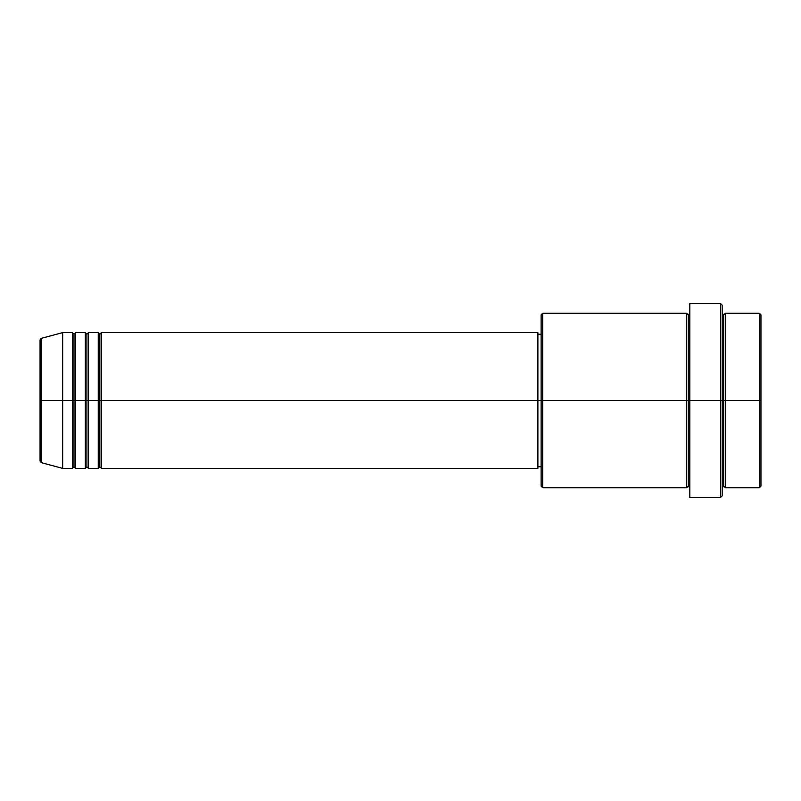 <?xml version="1.0" encoding="UTF-8"?>
<svg xmlns="http://www.w3.org/2000/svg" width="801" height="801" viewBox="0 0 801 801"><rect width="100%" height="100%" fill="white"/><g stroke="black" fill="none" stroke-linecap="round" stroke-linejoin="round"><path stroke-width="0.6" stroke-dasharray="4 3" d="M40.05 461.086L40.05 400.5L40.05 461.086L40.05 400.5L41.252 400.5L41.252 462.648L41.252 400.5L62.678 400.5L62.678 468.385L62.678 400.5L72.38 400.5L72.38 332.615L72.38 400.5L75.614 400.5L75.614 332.615L75.614 400.5L85.306 400.5L85.306 332.615L85.306 400.5L88.541 400.5L88.541 332.615L88.541 400.5L98.243 400.5L98.243 332.615L98.243 400.5L101.477 400.5L101.477 332.615L101.477 400.5L537.892 400.5L537.892 468.385L537.892 400.5L542.738 400.5L542.738 487.779L542.738 400.5L688.209 400.5L688.209 314.833L688.209 400.5L689.831 400.5L689.831 313.221L689.831 400.5L689.831 313.221L689.831 400.5L722.162 400.5L722.162 495.869L722.162 313.221L722.162 400.5L722.162 313.221L722.162 400.5L725.386 400.5L725.386 313.221L725.386 400.5L760.95 400.5L760.95 486.167L760.95 314.833L760.95 400.5L759.338 400.5L759.338 487.779L759.338 400.5L725.386 400.5L725.386 313.221M101.477 468.385L101.477 400.5L99.855 400.5L99.855 334.227L99.855 466.773L99.855 400.5L98.243 400.5L98.243 468.385M88.541 468.385L88.541 400.5L86.929 400.5L86.929 334.227L86.929 466.773L86.929 400.5L85.306 400.5L85.306 468.385M75.614 468.385L75.614 400.5L73.992 400.5L73.992 334.227L73.992 466.773L73.992 400.5L72.38 400.5L72.38 468.385M541.126 486.167L541.126 400.5L541.126 486.167M720.54 497.481L720.54 400.5L720.54 497.481M725.386 487.779L725.386 400.5L723.774 400.5L723.774 314.833L723.774 486.167L723.774 400.5L722.162 400.5L722.162 305.131L722.162 487.779L722.162 400.5L722.162 487.779L722.162 400.5L722.162 487.779L722.162 400.5L689.831 400.5L689.831 303.519L689.831 497.481L689.831 313.221L689.831 487.779L689.831 400.5L689.831 487.779L689.831 400.5L689.831 487.779L689.831 400.5L688.209 400.5L688.209 314.833L688.209 486.167L688.209 400.5L688.209 486.167L688.209 400.5L686.597 400.5L686.597 313.221L686.597 487.779M686.597 313.221L686.597 400.5L541.126 400.5L541.126 334.227L541.126 406.998L541.126 314.833L541.126 400.5L537.892 400.5L537.892 466.773L537.892 332.615L537.892 466.773L537.892 334.227L537.892 400.5L101.477 400.5L101.477 332.615M41.252 462.648L41.252 338.352M85.306 332.615L85.306 400.5L75.614 400.5L75.614 332.615M72.38 332.615L72.38 400.5L62.678 400.5L62.678 332.615L62.678 400.5L40.05 400.5L40.05 339.914M759.338 313.221L759.338 400.5L759.338 313.221M720.54 303.519L720.54 400.5L720.54 303.519M542.738 400.5L542.738 313.221L542.738 400.5M541.126 406.998L541.126 466.773L541.126 406.998M98.243 332.615L98.243 400.5L88.541 400.5L88.541 332.615M686.597 400.5L686.597 487.779L686.597 400.5M725.386 400.5L725.386 487.779L725.386 400.5M723.774 400.5L723.774 486.167L723.774 400.5M72.38 400.5L72.38 468.385L72.38 400.5M75.614 400.5L75.614 468.385L75.614 400.5M73.992 400.5L73.992 466.773L73.992 400.5M85.306 400.5L85.306 468.385L85.306 400.5M88.541 400.5L88.541 468.385L88.541 400.5M86.929 400.5L86.929 466.773L86.929 400.5M98.243 400.5L98.243 468.385L98.243 400.5M101.477 400.5L101.477 468.385L101.477 400.5M99.855 400.5L99.855 466.773L99.855 400.5M40.05 400.5L40.05 339.914L40.05 400.5M41.252 400.5L41.252 338.352L41.252 400.5"/><path stroke-width="1.2" d="M40.05 400.5L40.05 461.086L40.05 400.5L40.05 461.086L41.252 462.648L41.252 400.5L41.252 462.648L41.252 400.5L40.05 400.5L40.05 339.914L40.05 400.5L62.678 400.5L41.252 400.5L41.252 338.352L41.252 400.5L41.252 338.352L40.05 339.914L40.05 400.5M722.162 313.221L723.774 314.833L725.386 313.221L725.386 400.5L759.338 400.5L759.338 487.779L759.338 400.5L760.95 400.5L760.95 314.833L760.95 486.167L760.95 400.5L725.386 400.5L725.386 313.221L725.386 400.5L722.162 400.5L722.162 495.869L722.162 400.5L688.209 400.5L688.209 314.833L688.209 400.5L542.738 400.5L542.738 487.779L542.738 400.5L537.892 400.5L537.892 468.385L537.892 400.5L101.477 400.5L101.477 332.615L101.477 400.5L99.855 400.5L99.855 334.227L99.855 400.5L98.243 400.5L98.243 332.615L98.243 400.5L88.541 400.5L88.541 332.615L88.541 400.5L86.929 400.5L86.929 334.227L86.929 400.5L85.306 400.5L85.306 332.615L85.306 400.5L75.614 400.5L75.614 332.615L75.614 400.5L73.992 400.5L73.992 334.227L73.992 400.5L72.38 400.5L72.38 332.615L72.38 400.5L62.678 400.5L62.678 468.385L62.678 400.5L72.38 400.5L72.38 332.615L62.678 332.615L62.678 400.5L62.678 332.615L41.252 338.352M101.477 468.385L99.855 466.773L98.243 468.385L98.243 400.5L99.855 400.5L99.855 334.227L99.855 466.773L99.855 400.5L99.855 466.773L99.855 400.5L101.477 400.5L101.477 468.385L537.892 468.385M88.541 468.385L86.929 466.773L85.306 468.385L85.306 400.5L86.929 400.5L86.929 334.227L86.929 466.773L86.929 400.5L86.929 466.773L86.929 400.5L88.541 400.5L88.541 468.385L98.243 468.385M75.614 468.385L73.992 466.773L72.38 468.385L72.38 400.5L73.992 400.5L73.992 334.227L73.992 466.773L73.992 400.5L73.992 466.773L73.992 400.5L75.614 400.5L75.614 468.385L85.306 468.385M72.38 332.615L73.992 334.227L75.614 332.615L75.614 400.5L85.306 400.5L85.306 332.615L86.929 334.227L88.541 332.615L88.541 400.5L98.243 400.5L98.243 332.615L99.855 334.227L101.477 332.615L101.477 400.5L537.892 400.5L537.892 332.615L537.892 400.5L541.126 400.5L541.126 486.167L541.126 314.833L541.126 400.5L686.597 400.5L686.597 313.221L686.597 400.5L686.597 313.221L542.738 313.221L542.738 400.5L542.738 313.221L541.126 314.833M689.831 487.779L688.209 486.167L686.597 487.779L686.597 400.5L688.209 400.5L688.209 486.167L688.209 314.833L688.209 400.5L689.831 400.5L689.831 497.481L689.831 303.519L689.831 400.5L720.54 400.5L720.54 497.481L720.54 303.519L720.54 400.5L723.774 400.5L723.774 314.833L723.774 486.167L723.774 400.5L723.774 486.167L723.774 400.5L725.386 400.5L725.386 487.779L759.338 487.779L760.95 486.167M759.338 400.5L759.338 313.221L759.338 400.5M722.162 305.131L722.162 400.5L722.162 305.131L720.54 303.519L689.831 303.519M686.597 400.5L686.597 487.779L686.597 400.5M725.386 400.5L725.386 487.779L725.386 400.5M72.38 400.5L72.38 468.385L72.38 400.5M75.614 400.5L75.614 468.385L75.614 400.5M85.306 400.5L85.306 468.385L85.306 400.5M88.541 400.5L88.541 468.385L88.541 400.5M98.243 400.5L98.243 468.385L98.243 400.5M101.477 400.5L101.477 468.385L101.477 400.5M686.597 487.779L542.738 487.779L541.126 486.167M689.831 497.481L720.54 497.481L722.162 495.869M689.831 313.221L688.209 314.833L686.597 313.221M541.126 466.773L537.892 466.773M72.38 468.385L62.678 468.385L41.252 462.648M85.306 332.615L75.614 332.615M760.95 314.833L759.338 313.221L725.386 313.221M541.126 334.227L537.892 334.227M537.892 332.615L101.477 332.615M98.243 332.615L88.541 332.615M725.386 487.779L723.774 486.167L722.162 487.779"/></g></svg>
